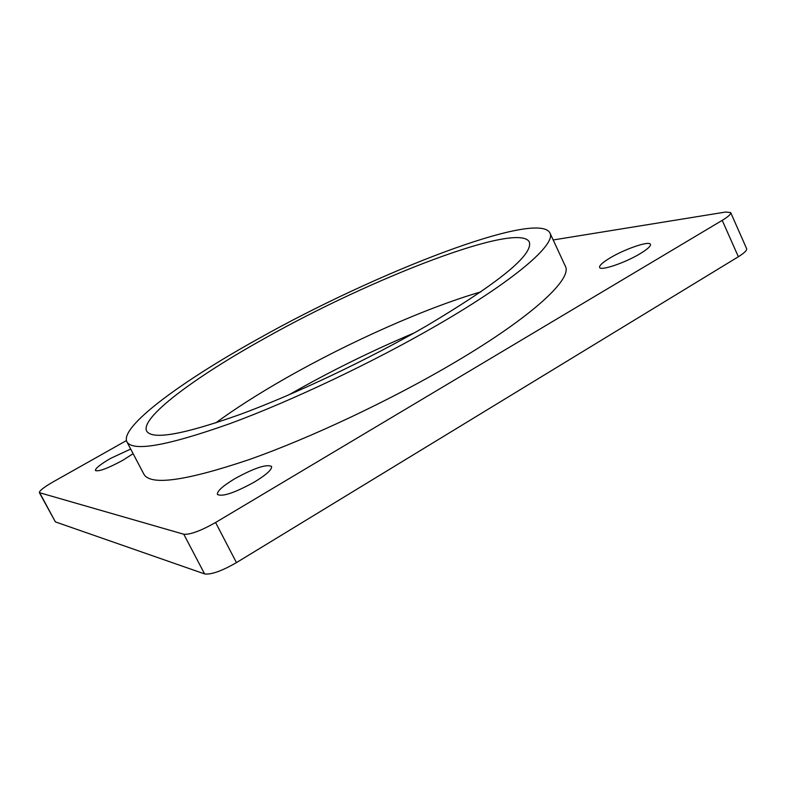 <?xml version="1.0" encoding="UTF-8"?>
<svg xmlns="http://www.w3.org/2000/svg" width="786" height="786" viewBox="0 0 786 786"><rect width="100%" height="100%" fill="white"/><g stroke="black" fill="none" stroke-linecap="round" stroke-linejoin="round"><path stroke-width="1.18" d="M610.368 257.759C625.273 248.798 649.501 240.585 650.435 244.318C650.906 246.126 647.399 249.3 639.912 253.819C624.732 263.005 600.298 271.16 599.61 267.417C599.178 265.53 602.764 262.318 610.368 257.759M234.768 478.723C254.251 468.024 266.523 463.927 271.563 466.432C272.182 469.458 266.503 474.646 254.526 481.965C234.729 492.851 222.359 497.007 217.417 494.453C216.907 491.279 222.693 486.033 234.768 478.723M133.109 453.689L122.773 460.311C107.761 468.407 98.633 471.806 95.411 470.519C95.322 468.377 100.431 464.31 110.728 458.326L130.682 449.061M264.872 338.265C372.407 277.596 518.839 221.121 529.322 242.019C533.321 254.762 499.051 282.724 426.503 325.915C368.732 359.32 295.31 394.12 240.015 414.477C183.462 434.57 152.356 440.121 146.687 431.131C139.839 417.955 194.339 377.408 264.872 338.265M549.895 232.892L565.331 266.159C572.739 278.873 532.083 316.768 455.123 362.169C391.713 399.72 310.195 438.166 248.651 459.771C185.761 480.904 150.873 485.777 143.995 474.4L126.939 441.929C119.354 427.103 180.574 381.868 258.348 338.766C376.278 272.329 537.644 209.823 549.895 232.892C556.576 243.984 514.909 280.229 437.252 325.09C373.262 362.189 291.468 400.988 230.111 423.556C167.457 445.77 133.07 451.891 126.939 441.929M39.359 492.655L55.393 521.894L204.596 573.918C211.11 574.831 221.731 571.068 236.448 562.619L738.359 256.747C744.352 253.013 747.103 250.312 746.612 248.641L730.685 212.584C731.098 214.087 728.278 216.681 722.226 220.355L215.59 522.493C200.744 530.874 190.143 534.794 183.777 534.234L39.359 492.655C39.329 490.808 43.869 487.251 52.957 481.985L126.438 440.573M553.177 239.966L725.684 212.033L730.685 212.584M480.924 291.852C425.629 307.984 349.515 341.91 286.31 377.899L285.141 378.567C258.496 393.766 235.338 408.563 215.669 422.947M204.596 573.918L183.777 534.234M39.801 492.96L55.393 521.894M722.226 220.355L738.359 256.747M215.59 522.493L236.448 562.619M414.143 332.959C371.267 351.028 329.619 371.601 289.199 394.68"/></g></svg>
